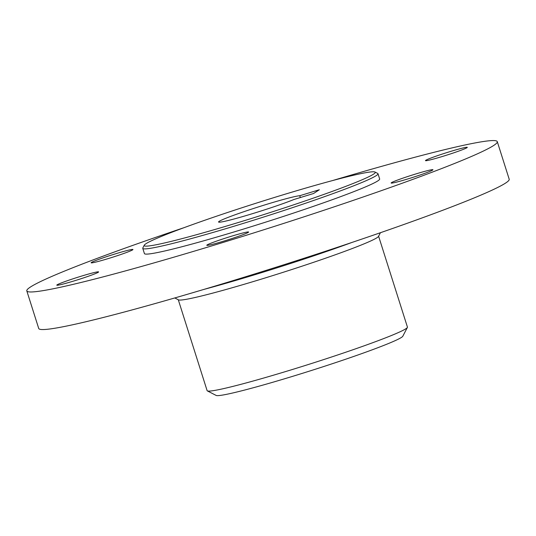 <?xml version="1.0" encoding="UTF-8"?>
<svg xmlns="http://www.w3.org/2000/svg" width="536" height="536" viewBox="0 0 536 536"><rect width="100%" height="100%" fill="white"/><g stroke="black" fill="none" stroke-linecap="round" stroke-linejoin="round"><path stroke-width="0.8" d="M380.426 232.718L378.503 236.41A105.076 5.702 162.4 0 1 260.851 279.276A105.076 5.702 162.4 0 1 178.481 299.859L174.783 297.949M407.38 327.442L402.811 336.219A98.061 5.32 162.4 0 1 293.018 376.225A98.061 5.32 162.4 0 1 216.155 395.434L207.358 390.891A105.076 5.702 -17.6 0 0 289.728 370.309A105.076 5.702 -17.6 0 0 407.38 327.442A105.076 5.702 -17.6 0 0 407.434 327.101L378.604 236.215M351.891 242.466A121.203 6.579 162.4 0 1 256.034 274.352A121.203 6.579 162.4 0 1 203.72 289.467M239.478 222.152A121.203 6.579 -17.6 0 0 374.972 172.023A121.203 6.579 -17.6 0 0 279.966 195.761A121.203 6.579 -17.6 0 0 144.258 245.213A121.203 6.579 -17.6 0 0 239.478 222.152M374.972 172.023L377.719 173.443A123.394 6.7 162.4 0 1 378.001 173.738A123.394 6.7 162.4 0 1 239.773 224.477A123.394 6.7 162.4 0 1 142.764 248.356A123.394 6.7 162.4 0 1 142.831 247.954L144.258 245.213M142.764 248.356L144.419 253.575A123.394 6.7 -17.6 0 0 241.428 229.703A123.394 6.7 -17.6 0 0 379.656 178.957L378.001 173.738M224.028 241.046A21.936 1.193 162.4 0 1 206.782 245.287A21.936 1.193 162.4 0 1 231.351 236.269A21.936 1.193 162.4 0 1 248.604 232.021A21.936 1.193 162.4 0 1 224.028 241.046M74.035 280.931A21.936 1.193 162.4 0 1 56.789 285.172A21.936 1.193 162.4 0 1 81.358 276.154A21.936 1.193 162.4 0 1 98.604 271.906A21.936 1.193 162.4 0 1 74.035 280.931M108.379 258.54A21.936 1.193 162.4 0 1 91.133 262.781A21.936 1.193 162.4 0 1 115.709 253.763A21.936 1.193 162.4 0 1 132.955 249.515A21.936 1.193 162.4 0 1 108.379 258.54M442.716 156.378A21.936 1.193 162.4 0 1 425.47 160.626A21.936 1.193 162.4 0 1 450.046 151.601A21.936 1.193 162.4 0 1 467.292 147.36A21.936 1.193 162.4 0 1 442.716 156.378M408.372 178.769A21.936 1.193 162.4 0 1 391.126 183.011A21.936 1.193 162.4 0 1 415.695 173.992A21.936 1.193 162.4 0 1 432.941 169.745A21.936 1.193 162.4 0 1 408.372 178.769M299.751 195.727A43.182 2.345 -17.6 0 0 266.935 204.256A43.182 2.345 -17.6 0 0 218.561 222.018A43.182 2.345 -17.6 0 0 252.51 213.656A43.182 2.345 -17.6 0 0 293.983 199.486L313.58 193.503L319.349 189.737L299.751 195.727L300.334 197.55M184.109 227.646A246.795 13.4 -17.6 0 0 26.8 290.887L38.719 328.468A246.795 13.4 -17.6 0 0 232.745 280.717A246.795 13.4 -17.6 0 0 509.2 179.225L497.281 141.645A246.795 13.4 -17.6 0 0 332.28 180.645M26.8 290.887A246.795 13.4 -17.6 0 0 220.819 243.136A246.795 13.4 -17.6 0 0 497.281 141.645M178.287 299.758L207.117 390.644A105.076 5.702 -17.6 0 0 207.358 390.891"/></g></svg>
